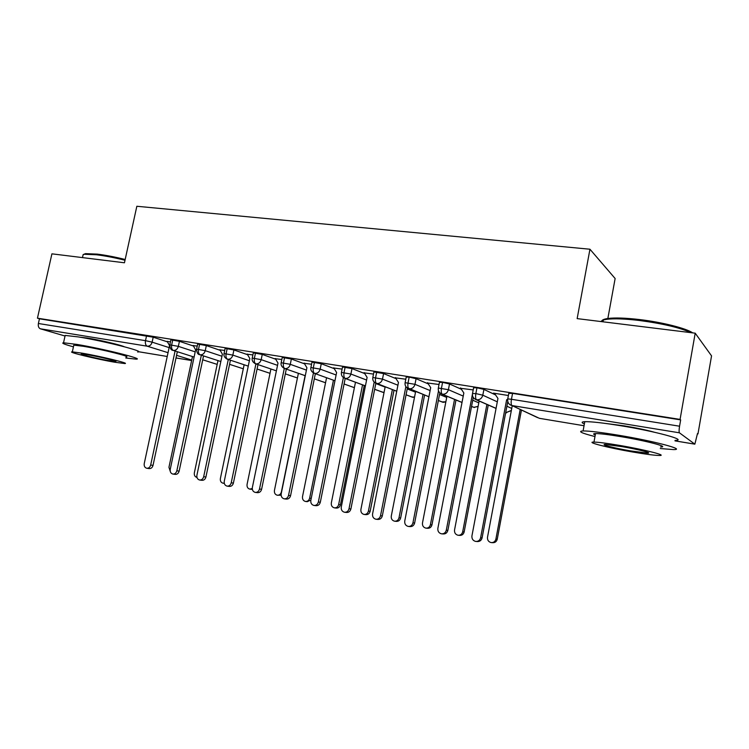 <?xml version="1.0" encoding="UTF-8"?>
<svg xmlns="http://www.w3.org/2000/svg" width="749" height="749" viewBox="0 0 749 749"><rect width="100%" height="100%" fill="white"/><g stroke="black" fill="none" stroke-linecap="round" stroke-linejoin="round"><path stroke-width="1.12" d="M79.731 337.153L87.586 338.089C99.86 340.055 120.673 344.98 124.212 346.731M605.997 423.503L624.114 425.853C636.538 427.932 646.602 430.048 654.308 432.21M65.032 336.02L40.39 328.802C38.639 328.006 37.974 326.236 38.386 323.502L39.454 318.793L37.45 318.185L51.915 253.836L124.456 262.777L136.842 206.265L589.95 249.23L577.151 318.615L695.203 333.183L711.55 355.869L697.965 433.943L697.478 433.54L694.857 444.166L674.98 440.871M697.422 433.849L697.965 433.943M607.851 318.522L615.135 278.525L589.95 249.23M508.796 393.337L512.559 393.384L511.445 399.283L679.558 426.209C678.987 429.851 678.94 432.051 679.427 432.81L694.857 444.166M512.559 393.384L680.672 419.889L680.073 419.403L695.203 333.183M679.558 426.209L680.672 419.889M37.45 318.185L680.073 419.403M494.799 393.787L493.441 393.131L508.393 395.509M167.448 341.853L153.199 337.19L152.122 342.162L169.124 347.602M39.454 318.793L153.199 337.19M170.903 339.812L179.423 341.329L178.346 346.366L195.199 351.861M193.485 346.029L179.423 341.329M167.233 341.469L170.472 341.844M197.67 344.053L206.321 345.579L205.235 350.682L221.947 356.243M220.187 350.307L206.321 345.579M193.251 345.617L197.23 346.094M225.131 348.397L233.922 349.933L232.845 355.11L249.38 360.737M247.582 354.698L233.922 349.933M219.934 349.867L224.691 350.448M253.312 352.863L262.262 354.408L261.176 359.651L277.533 365.353M275.707 359.22L262.262 354.408M247.31 354.221L252.881 354.932M282.251 357.442L291.37 359.005L290.284 364.323L306.435 370.109M304.581 363.864L291.37 359.005M275.398 358.705L281.83 359.529M311.987 362.151L321.274 363.724L320.179 369.117L336.104 374.996M334.232 368.648L321.274 363.724M304.234 363.302L311.556 364.248M342.527 366.991L351.993 368.574L350.897 374.041L366.589 380.033M364.707 373.573L351.993 368.574M333.848 368.021L342.106 369.098M373.929 371.963L383.591 373.564L382.486 379.106L397.916 385.22M396.034 378.648L383.591 373.564M364.276 372.88L373.508 374.088M406.22 377.084L409.179 377.084L416.079 378.694L414.974 384.321L430.123 390.575M428.259 383.891L416.079 378.694M395.547 377.88L405.799 379.219M439.429 382.346L442.584 382.355L449.503 383.975L448.398 389.686L463.238 396.109M461.421 389.311L449.503 383.975M427.698 383.02L439.017 384.49M473.611 387.767L476.963 387.776L483.91 389.405L482.805 395.2L497.308 401.839M495.576 394.938L483.91 389.405M460.766 388.319L473.199 389.92M496.072 408.355L476.551 399.788C475.559 399.002 475.334 396.933 475.858 393.581L476.963 387.776M506.511 412.849L505.706 412.577M511.361 410.443L505.772 412.69L511.333 410.592M462.021 402.428L442.294 394.217C441.236 393.422 440.964 391.381 441.479 388.076L442.584 382.355M474.463 407.522L471.561 406.398M478.115 406.351L473.733 407.372L478.087 406.51M428.924 396.717L409.01 388.797C407.877 388.01 407.568 385.978 408.074 382.72L409.179 377.084M443.258 402.335L438.362 400.472M396.736 391.212L376.663 383.535C375.464 382.739 375.118 380.735 375.614 377.524L376.719 371.963M412.868 397.288L406.07 394.779M365.428 385.875L345.205 378.414C343.95 377.618 343.566 375.633 344.063 372.468L345.158 366.991M383.254 392.364L374.65 389.283M310.891 367.525L320.179 369.117C319.28 372.141 317.426 373.573 314.617 373.433L334.953 380.745L314.617 373.433C313.297 372.637 312.876 370.671 313.363 367.553L314.458 362.151M353.247 387.28L344.081 383.975M305.292 375.698L284.845 368.592C283.468 367.787 283.019 365.849 283.497 362.769L284.592 357.442M325.553 382.739L314.308 378.835L325.16 382.636M252.226 358.088L261.176 359.651C260.296 362.591 258.527 363.995 255.858 363.874L276.4 370.858L255.858 363.874C254.435 363.068 253.958 361.149 254.426 358.116L255.521 352.854M285.313 373.882L297.428 377.983L285.322 373.854M224.045 353.556L232.845 355.11C231.965 358.013 230.233 359.398 227.64 359.277L248.256 366.13L227.64 359.277C226.161 358.481 225.655 356.58 226.123 353.575L227.209 348.397M270.024 373.311L257.076 369.023L270.014 373.33M196.584 349.137L205.235 350.682C204.374 353.547 202.679 354.914 200.142 354.801L220.833 361.524L200.142 354.801C198.625 354.005 198.092 352.124 198.551 349.165L199.637 344.044M243.285 368.789L229.55 364.332L243.275 368.798M169.826 344.84L178.346 346.366C177.485 349.193 175.828 350.551 173.356 350.448L194.103 357.058L173.356 350.448C171.793 349.643 171.24 347.779 171.69 344.858L172.776 339.812M202.717 359.792L217.191 364.398L202.726 359.782M494.471 393.3L497.945 398.449L471.936 535.863C471.683 538.793 472.909 540.647 475.624 541.424C478.208 541.602 479.875 540.385 480.605 537.773L482.084 537.894C481.345 540.506 479.688 541.714 477.113 541.536L476.392 541.48M507.756 401.67L482.084 537.894M507.588 399.142L506.624 399.844L480.605 537.773M506.624 399.844L507.579 400.294M512.222 405.836L487.505 537.239C487.271 540.048 488.46 541.836 491.082 542.576C493.582 542.753 495.183 541.583 495.894 539.074L497.252 539.196C496.55 541.696 494.949 542.856 492.458 542.679L491.821 542.632M495.894 539.074L520.181 409.534M497.252 539.196L521.435 410.124M460.485 387.898L463.837 392.963L437.865 528.345C437.603 531.228 438.783 533.054 441.404 533.812C443.932 533.99 445.552 532.782 446.292 530.208L447.865 530.358C447.134 532.932 445.515 534.121 443.005 533.953L442.06 533.868M473.256 397.504L447.865 530.358M472.432 394.208L446.292 530.208M427.454 382.655L430.694 387.636L404.75 521.051C404.488 523.879 405.63 525.667 408.168 526.416C410.621 526.584 412.212 525.395 412.942 522.849L414.628 523.027C413.897 525.564 412.315 526.753 409.862 526.575L408.739 526.472M439.832 392.897L414.628 523.027M438.539 390.781L412.942 522.849M395.341 377.552L398.468 382.458L372.571 513.954C372.3 516.735 373.395 518.495 375.858 519.226C378.254 519.394 379.809 518.224 380.529 515.705L382.308 515.911C381.587 518.411 380.043 519.581 377.655 519.413L376.354 519.282M407.372 388.122L382.308 515.911M405.883 386.578L380.529 515.705M364.098 372.59L367.113 377.412L341.272 507.054C341.001 509.797 342.059 511.52 344.446 512.241C346.778 512.4 348.304 511.239 349.015 508.758L350.888 508.983C350.167 511.455 348.65 512.616 346.328 512.447L344.877 512.288M375.848 383.282L350.888 508.983M374.182 382.121L349.015 508.758M479.135 401.015L454.54 529.992C454.297 532.764 455.448 534.514 457.985 535.254C460.429 535.423 461.993 534.271 462.695 531.79L464.155 531.93C463.462 534.402 461.89 535.544 459.465 535.376L458.622 535.301M462.695 531.79L486.897 404.423M464.155 531.93L488.264 405.022M446.947 396.23L422.483 522.952C422.23 525.676 423.335 527.399 425.807 528.12C428.175 528.288 429.72 527.146 430.413 524.693L431.967 524.862C431.274 527.305 429.739 528.438 427.37 528.27L426.35 528.176M430.413 524.693L454.54 399.386M431.967 524.862L455.991 399.994M415.639 391.493L391.278 516.098C391.025 518.785 392.092 520.48 394.48 521.182C396.801 521.341 398.309 520.218 399.002 517.793L400.649 517.98C399.957 520.396 398.449 521.519 396.137 521.36L394.957 521.229M399.002 517.793L423.045 394.442M400.649 517.98L424.589 395.06M385.164 386.83L360.906 509.432C360.644 512.073 361.673 513.739 363.995 514.432C366.261 514.591 367.74 513.468 368.424 511.08L370.156 511.286C369.463 513.674 367.993 514.778 365.737 514.619L364.417 514.479M368.424 511.08L392.382 389.592M370.156 511.286L394.021 390.22M601.803 321.658C601.494 320.16 603.535 319.102 607.916 318.475C615.041 317.576 625.593 317.941 639.562 319.561C662.013 322.192 686.271 328.315 692.675 332.865M691.102 332.678C679.717 327.603 662.397 323.531 639.15 320.46C624.825 318.793 614.021 318.409 606.718 319.317L603.338 320.001L600.679 321.518M660.281 448.548L673.454 449.587C686.842 449.803 654.027 441.077 618.515 435.225C601.054 432.351 589.248 430.918 583.096 430.937C577.516 431.255 581.477 433.128 594.978 436.564M675.064 440.375C688.5 440.309 655.75 431.349 620.238 425.647C602.776 422.848 590.961 421.528 584.782 421.678C581.411 421.856 581.271 422.614 584.37 423.934M595.258 435.029C593.002 434.111 593.096 433.624 595.521 433.568C600.033 433.559 608.581 434.598 621.183 436.686C646.546 440.871 670.112 447.116 660.552 446.984M632.577 451.993C645.31 454.175 654.139 455.336 659.054 455.476C668.585 455.795 644.973 449.7 619.61 445.412C607.018 443.277 598.47 442.163 593.976 442.079C584.857 441.891 608.254 447.836 632.577 451.993M622.026 446.629L605.407 444.466C599.49 444.335 614.583 448.174 630.368 450.87L647.333 453.098C653.428 453.285 638.242 449.381 622.026 446.629M83.336 254.51L85.536 253.639L97.276 254.117C105.609 255.156 114.906 256.944 125.177 259.482M125.008 260.249C114.522 257.656 105.019 255.83 96.518 254.772L84.497 254.276L83.148 254.576L82.718 256.533M125.795 358.003L136.075 359.146C145.334 359.342 102.782 348.65 76.67 344.381L63.534 342.78C61.128 343.023 64.423 344.371 73.439 346.834M137.629 351.983C146.926 351.993 104.439 341.076 78.327 336.919L65.163 335.43L64.957 336.348M73.683 345.72L73.814 345.13L83.364 346.3C102.023 349.352 132.61 357.02 126.038 356.908M114.625 362.207L124.596 363.527C131.141 363.761 100.516 356.243 81.856 353.116L72.325 351.871C66.258 351.787 96.649 359.164 114.625 362.207M87.895 354.792L81.697 353.977C77.737 353.912 97.342 358.677 109.008 360.644L115.374 361.486C119.54 361.617 99.832 356.796 87.895 354.792M333.689 367.759L336.61 372.515L310.835 500.341C310.545 503.038 311.565 504.742 313.887 505.444C316.162 505.594 317.651 504.451 318.362 501.999L320.319 502.242C319.608 504.686 318.119 505.828 315.853 505.669L314.271 505.481M341.432 372.44L350.897 374.041C349.989 377.112 348.098 378.563 345.205 378.414L320.319 502.242M343.388 377.571L318.362 501.999M355.475 382.243L331.33 502.935C331.058 505.538 332.05 507.176 334.316 507.85C336.526 508.009 337.968 506.904 338.651 504.545L340.458 504.77C339.774 507.12 338.333 508.225 336.132 508.065L334.691 507.897M338.651 504.545L362.535 384.846M340.458 504.77L364.248 385.482M304.094 363.059L306.912 367.74L281.203 493.806C280.912 496.465 281.896 498.141 284.152 498.825C286.371 498.974 287.831 497.842 288.534 495.426L290.565 495.688C289.863 498.094 288.402 499.227 286.193 499.077L284.498 498.862M315.348 373.732L290.565 495.688M313.438 373.002L288.534 495.426M275.267 358.481L278.001 363.087L252.366 487.449C252.067 490.061 253.012 491.709 255.212 492.383C257.375 492.533 258.798 491.41 259.5 489.022L261.607 489.303C260.905 491.681 259.482 492.805 257.319 492.655L255.512 492.421M286.296 369.126L261.607 489.303M284.292 368.433L259.5 489.022M247.189 354.024L249.829 358.565L224.269 481.251C223.97 483.835 224.887 485.455 227.022 486.11C229.128 486.26 230.533 485.146 231.226 482.787L233.398 483.086C232.705 485.436 231.31 486.541 229.203 486.401L227.293 486.148M257.993 364.623L233.398 483.086M255.924 363.92L231.226 482.787M310.91 499.958L307.296 501.68L305.732 501.493M326.564 377.739L302.512 496.606C302.24 499.171 303.205 500.781 305.405 501.446C307.558 501.596 308.972 500.51 309.646 498.169L333.455 380.202M281.128 495.192L277.523 495.248M298.383 373.33L274.434 490.436C274.162 492.964 275.089 494.555 277.224 495.211C279.33 495.351 280.716 494.274 281.39 491.971L305.105 375.661M252.376 489.434L250.035 489.153M270.913 368.995L247.067 484.425C246.786 486.916 247.685 488.479 249.763 489.125L252.263 488.488M219.832 349.68L222.387 354.155L196.912 475.222C196.603 477.759 197.493 479.36 199.562 480.006C201.621 480.146 202.998 479.042 203.681 476.71L205.919 477.029C205.235 479.351 203.859 480.446 201.809 480.306L199.814 480.034M230.42 360.222L205.919 477.029M228.286 359.52L203.681 476.71M244.127 364.763L220.375 478.564C220.094 481.017 220.955 482.562 222.987 483.189L224.26 483.133M193.158 345.439L195.629 349.849L170.238 469.342C169.929 471.842 170.791 473.415 172.804 474.051C174.817 474.183 176.155 473.096 176.839 470.793L179.142 471.13C178.459 473.424 177.12 474.51 175.116 474.37L173.028 474.08M203.541 355.925L179.142 471.13M201.341 355.213L176.839 470.793M217.987 360.606L194.347 472.853C194.057 475.269 194.89 476.785 196.865 477.403L196.968 477.422M167.149 341.31L169.546 345.654L144.239 463.603C143.93 466.075 144.754 467.629 146.72 468.247C148.686 468.378 150.006 467.301 150.68 465.026L153.03 465.372C152.356 467.638 151.045 468.715 149.088 468.584L146.926 468.275M177.335 351.73L153.03 465.372M175.079 351.009L150.68 465.026M192.484 356.543L168.946 467.273L170.22 471.252M679.427 432.81L511.998 405.565L539.374 418.317L584.042 425.741L539.589 418.354M674.98 440.852L694.782 444.138M508.861 393.028L507.747 398.899L511.445 399.283C510.912 402.681 511.099 404.778 511.998 405.565L537.548 417.624M138.528 351.712L167.224 356.477L138.528 351.73M176.006 357.938L191.641 360.541L176.006 357.956M191.735 360.082L176.558 355.344M168.038 352.685L147.244 346.197L40.39 328.802M38.386 323.502L145.503 340.664L146.579 335.683M147.244 346.197C145.643 345.392 145.063 343.548 145.503 340.664L152.122 342.162C151.279 344.952 149.65 346.291 147.244 346.197M507.691 399.198L507.747 398.899C507.335 402.007 508.496 404.16 511.258 405.387M506.904 406.23L511.736 408.439M473.668 387.467L472.563 393.253C471.982 396.109 473.143 398.243 476.036 399.657L476.551 399.788C479.772 399.975 481.86 398.449 482.805 395.2L475.858 393.581L472.507 393.534M472.741 400.228L478.789 402.84M439.523 394.461L446.722 397.429M407.222 388.909L415.508 392.186M375.792 383.544L385.108 387.093M439.485 382.065L438.38 387.767C437.828 390.632 438.97 392.738 441.826 394.096L442.294 394.217C445.43 394.395 447.462 392.879 448.398 389.686L438.324 388.029M406.267 376.813L405.162 382.43C404.619 385.286 405.752 387.373 408.579 388.694L409.01 388.797C412.062 388.965 414.047 387.476 414.974 384.321L405.115 382.692M445.88 401.801L441.863 401.923M471.552 406.464L472.937 407.044M373.976 371.71L372.88 377.253C372.328 380.071 373.461 382.13 376.27 383.432L376.663 383.535C379.631 383.694 381.569 382.215 382.486 379.106L372.833 377.496M414.543 397.101L411.566 396.923M428.915 396.773L406.529 387.402M384.068 392.345L382.046 392.045M396.727 391.259L374.734 382.617M345.205 378.414L343.669 377.768M282.298 357.226L281.203 362.544C280.585 365.006 281.69 367.001 284.536 368.517L284.845 368.592C287.579 368.723 289.386 367.3 290.284 364.323L281.165 362.741M312.033 361.926L310.938 367.31C310.292 369.781 311.406 371.794 314.28 373.358L313.363 372.955M305.283 375.726L283.796 368.218M253.359 352.657L252.263 357.9C251.655 360.363 252.759 362.338 255.578 363.808L254.978 363.574M225.168 348.201L224.082 353.378C223.483 355.841 224.588 357.788 227.378 359.22L226.881 359.033M197.708 343.866L196.622 348.968C196.687 352.639 197.773 354.567 199.908 354.745L199.487 354.595M170.941 339.643L169.864 344.671C169.929 348.313 171.025 350.223 173.131 350.392L172.776 350.27M309.646 498.169L311.228 498.375M496.053 408.439L476.036 399.657M443.099 402.335L445.852 401.932M462.011 402.494L441.826 394.096M412.69 397.279L414.525 397.204M443.062 402.325L438.352 400.528M383.057 392.364L384.059 392.401M412.643 397.279L406.061 394.817M365.418 385.913L344.849 378.329C342.106 377.122 340.992 375.09 341.478 372.216L342.583 366.748M383.001 392.354L374.65 389.321M354.118 387.551L344.072 384.003M603.011 321.808L603.338 320.001M647.492 452.246L647.333 453.098M595.521 433.568L593.976 442.079M583.096 430.937L584.782 421.678M607.916 318.475L606.718 319.317M82.474 257.6L83.148 254.576M73.814 345.13L72.325 351.871M63.534 342.78L65.163 335.43M85.536 253.639L84.497 254.276M224.307 483.367L223.23 483.227"/></g></svg>
